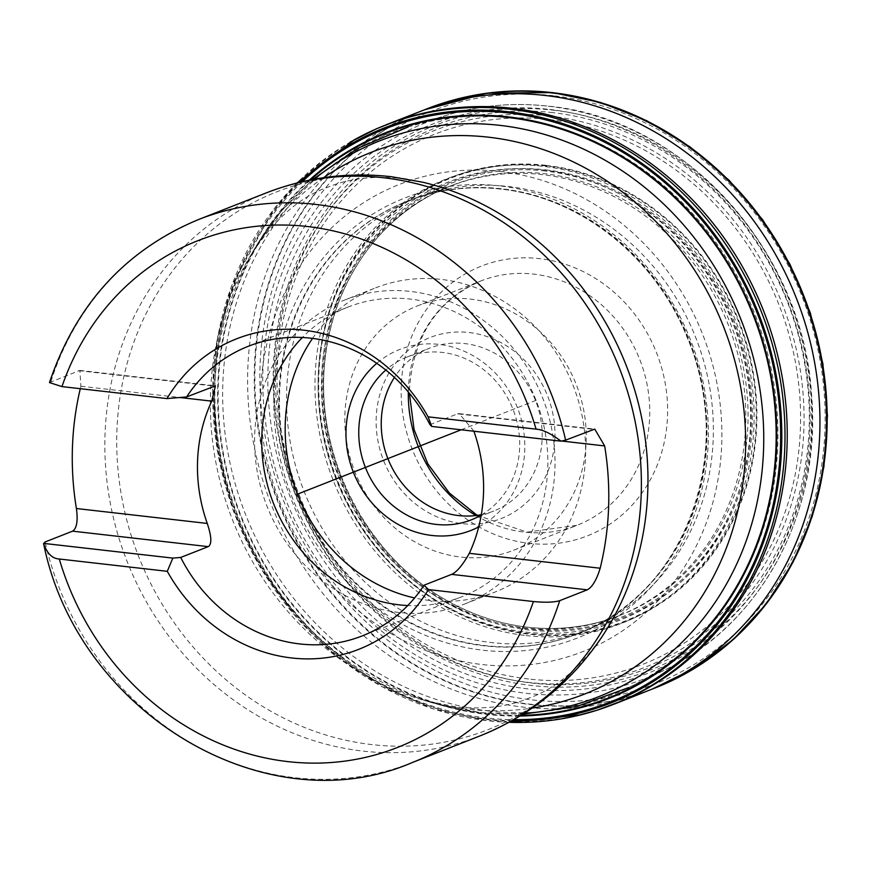 <?xml version="1.0" encoding="UTF-8"?>
<svg xmlns="http://www.w3.org/2000/svg" width="871" height="871" viewBox="0 0 871 871"><rect width="100%" height="100%" fill="white"/><g stroke="black" fill="none" stroke-linecap="round" stroke-linejoin="round"><path stroke-width="0.65" stroke-dasharray="4.36 3.27" d="M49.462 382.576L79.882 370.415L80.883 386.223A291.785 264.446 -111.5 0 0 80.284 388.695M429.958 424.678L457.504 413.845L593.162 429.305M473.878 431.232A155.615 141.037 68.5 0 0 473.802 431.014L459.224 413.649L457.504 413.845M248.387 346.244L347.845 307.136A155.615 141.037 -111.5 0 1 547.761 468.25A155.615 141.037 68.5 0 1 461.739 596.777A155.615 141.037 68.5 0 1 407.77 605.541M347.845 307.136A155.615 141.037 -111.5 0 0 302.368 337.491M345.003 299.896A163.4 148.092 -111.5 0 1 554.903 469.066A163.4 148.092 68.5 0 1 464.591 604.017A163.4 148.092 68.5 0 1 254.68 434.847A163.4 148.092 -111.5 0 1 345.003 299.896L375.597 287.865A163.4 148.092 -111.5 0 0 312.547 338.384M375.597 287.865A163.4 148.092 -111.5 0 1 585.508 457.035A163.4 148.092 68.5 0 1 495.185 591.986A163.4 148.092 68.5 0 1 414.607 597.952M478.723 526.911A97.258 88.145 -111.5 0 0 524.745 450.111A97.258 88.145 -111.5 0 0 474.096 356.283A97.258 88.145 -111.5 0 0 376.784 363.305M481.26 515.022A87.536 79.337 -111.5 0 0 519.639 447.585A87.536 79.337 -111.5 0 0 407.193 356.958A87.536 79.337 -111.5 0 0 385.82 370.023M481.315 514.674A87.536 79.337 -111.5 0 0 493.748 511.037A87.536 79.337 -111.5 0 0 542.132 438.744A87.536 79.337 -111.5 0 0 429.675 348.117A87.536 79.337 -111.5 0 0 394.411 377.426M554.892 438.255A97.258 88.145 -111.5 0 0 469.044 332.526A97.258 88.145 -111.5 0 0 376.185 417.884A97.258 88.145 -111.5 0 0 462.033 523.623A97.258 88.145 -111.5 0 0 554.892 438.255M417.492 305.873A131.303 119 -111.5 0 1 586.161 441.826A131.303 119 68.5 0 1 513.585 550.265A131.303 119 68.5 0 1 344.905 414.324A131.303 119 -111.5 0 1 417.492 305.873L480.988 280.908A131.303 119 -111.5 0 0 408.412 389.348A131.303 119 -111.5 0 0 408.336 392.004M461.173 429.784L539.138 399.136M412.114 762.604A291.785 264.446 68.5 0 1 294.823 777.716A291.785 264.446 68.5 0 1 45.052 541.991M50.943 381.465A291.785 264.446 68.5 0 1 198.555 219.525M479.888 735.951A291.785 264.446 68.5 0 1 362.608 751.063A291.785 264.446 68.5 0 1 109.43 498.375A291.785 264.446 68.5 0 1 266.341 192.872M524.233 713.349A298.699 270.707 68.5 0 1 478.364 712.238A298.699 270.707 68.5 0 1 433.812 703.224L424.09 700.382L456.164 706.925C484.298 709.636 508.653 706.675 529.198 698.041C555.175 688.917 579.346 668.623 601.709 637.169A288.911 261.844 68.5 0 1 371.939 744.607A288.911 261.844 68.5 0 1 116.921 430.524A288.911 261.844 68.5 0 1 392.756 176.965A288.911 261.844 68.5 0 1 422.816 182.235L400.812 178.359C372.625 175.637 348.237 178.609 327.659 187.287C299.395 196.955 273.418 220.167 249.716 256.923A291.11 263.837 -111.5 0 0 424.09 700.382A291.11 263.837 -111.5 0 0 467.509 709.168A291.11 263.837 68.5 0 0 532.127 708.101M323.555 177.684A291.11 263.837 -111.5 0 0 249.716 256.923L254.898 248.224A298.699 270.707 68.5 0 1 314.202 179.219M78.488 370.643L214.146 386.103M473.802 431.014L561.828 441.053M80.883 386.223L179.796 397.503M475.947 515.523A131.303 119 -111.5 0 0 577.081 525.3A131.303 119 -111.5 0 0 649.668 416.85A131.303 119 -111.5 0 0 480.988 280.908C437.373 300.125 413.551 335.966 409.512 388.422L409.414 393.3M401.259 385.82A144.913 131.336 -111.5 0 0 529.176 543.362A144.913 131.336 -111.5 0 0 667.524 416.175A144.913 131.336 -111.5 0 0 539.617 258.633A144.913 131.336 -111.5 0 0 401.259 385.82M525.921 632.096A235.246 213.199 -111.5 0 0 750.508 425.636A235.246 213.199 -111.5 0 0 542.862 169.899A235.246 213.199 -111.5 0 0 318.274 376.359A235.246 213.199 -111.5 0 0 525.921 632.096M525.953 635.547A238.817 216.444 -111.5 0 0 753.959 425.941A238.817 216.444 -111.5 0 0 543.156 166.317A238.817 216.444 -111.5 0 0 315.15 375.924A238.817 216.444 -111.5 0 0 525.953 635.547M528.566 678.988A284.741 258.066 68.5 0 1 277.228 369.435A284.741 258.066 68.5 0 1 549.078 119.523A284.741 258.066 68.5 0 1 800.405 429.076A284.741 258.066 68.5 0 1 528.566 678.988M549.372 115.952A288.312 261.3 68.5 0 1 803.857 429.392A288.312 261.3 68.5 0 1 528.599 682.428A288.312 261.3 68.5 0 1 274.104 368.999A288.312 261.3 68.5 0 1 549.372 115.952M549.612 109.441A294.942 267.31 68.5 0 1 809.943 430.078A294.942 267.31 68.5 0 1 528.359 688.939A294.942 267.31 68.5 0 1 268.018 368.302A294.942 267.31 68.5 0 1 549.612 109.441M548.262 106.208A298.829 270.827 68.5 0 1 805.599 354.628A298.829 270.827 68.5 0 1 664.442 670.147A298.829 270.827 68.5 0 1 526.737 693.349A298.829 270.827 68.5 0 1 265.829 424.133A298.829 270.827 68.5 0 1 446.279 115.353A298.829 270.827 68.5 0 1 548.262 106.208M489.404 711.052A301.954 273.668 68.5 0 1 225.763 439.028A301.954 273.668 68.5 0 1 408.107 127.003A301.954 273.668 68.5 0 1 511.168 117.77A301.954 273.668 68.5 0 1 771.183 368.781A301.954 273.668 68.5 0 1 628.557 687.611A301.954 273.668 68.5 0 1 489.404 711.052M522.861 714.22L480.629 712.685L433.812 703.224A298.699 270.707 68.5 0 1 254.898 248.224L281.017 211.424L312.613 179.524M509.078 722.309A311.23 282.073 68.5 0 1 487.64 720.731A311.23 282.073 -111.5 0 1 221.19 469.208A311.23 282.073 -111.5 0 1 354.726 139.556L353.931 140.002M511.963 720.709A309.042 280.092 68.5 0 1 486.551 719.032A309.042 280.092 -111.5 0 1 232.23 504.962A309.042 280.092 -111.5 0 1 300.212 182.191M302.291 181.691A307.899 279.047 -111.5 0 0 232.753 503.634A307.899 279.047 -111.5 0 0 486.486 717.954A307.899 279.047 68.5 0 0 513.825 719.653M519.965 716.006A304.088 275.595 68.5 0 1 486.268 714.351A304.088 275.595 -111.5 0 1 234.495 499.225A304.088 275.595 -111.5 0 1 309.27 180.177M310.435 179.938A303.446 275.018 -111.5 0 0 234.789 498.484A303.446 275.018 -111.5 0 0 486.225 713.752A303.446 275.018 68.5 0 0 520.989 715.385M500.204 171.456A250.946 227.44 68.5 0 1 721.711 444.275A250.946 227.44 68.5 0 1 482.131 664.529A250.946 227.44 -111.5 0 1 260.625 391.71A250.946 227.44 -111.5 0 1 500.204 171.456M499.595 185.861A236.324 214.179 -111.5 0 0 273.973 393.278A236.324 214.179 -111.5 0 0 482.567 650.191A236.324 214.179 68.5 0 0 708.188 442.773A236.324 214.179 68.5 0 0 499.595 185.861M406.038 201.658A232.492 210.706 -111.5 0 1 500.945 189.04A232.492 210.706 68.5 0 1 702.81 391.231A232.492 210.706 68.5 0 1 576.188 634.371A232.492 210.706 68.5 0 1 576.069 634.415A232.492 210.706 68.5 0 1 484.189 645.847A232.492 210.706 -111.5 0 1 282.618 445.419A232.492 210.706 -111.5 0 1 405.919 201.702L406.038 201.658A232.492 210.706 -111.5 0 0 405.919 201.702C436.099 189.638 467.683 185.436 500.673 189.083C580.391 197.227 656.211 257.87 687.774 338.993C737.225 454.542 683.158 596.983 576.069 634.415L578.137 633.62A232.492 210.717 68.5 0 1 577.658 633.805A232.492 210.717 68.5 0 1 484.853 645.585A232.492 210.717 -111.5 0 1 283.184 444.613A232.492 210.717 -111.5 0 1 407.497 201.07A232.492 210.717 -111.5 0 1 407.976 200.885L405.919 201.702M578.137 633.62A232.492 210.717 68.5 0 0 703.343 390.23A232.492 210.717 68.5 0 0 501.598 188.778A232.492 210.717 -111.5 0 0 407.976 200.885M577.658 633.805L617.67 616.233A230.782 209.16 68.5 0 0 742.212 374.672A230.782 209.16 68.5 0 0 541.925 174.581A230.782 209.16 -111.5 0 0 448.761 186.677L428.26 193.863A232.132 210.379 -111.5 0 1 508.305 186.503A232.132 210.379 68.5 0 1 708.297 379.941A232.132 210.379 68.5 0 1 597.767 624.953L597.767 624.953A232.132 210.379 68.5 0 1 491.582 642.58A232.132 210.379 -111.5 0 1 288.976 433.932A232.132 210.379 -111.5 0 1 428.26 193.863L407.497 201.07M448.761 186.677L448.761 186.677A230.782 209.16 -111.5 0 0 325.079 428.39A230.782 209.16 -111.5 0 0 525.3 628.035A230.782 209.16 68.5 0 0 617.67 616.233L623.429 613.913C619.684 616.015 597.288 623.059 596.755 622.787L598.921 622.232A230.837 209.203 68.5 0 1 527.532 627.196A230.837 209.203 -111.5 0 1 329.641 439.43A230.837 209.203 -111.5 0 1 430.96 195.06L428.989 196.138C435.783 191.892 455.631 183.792 454.564 184.456L448.761 186.677M599.063 622.188C575.818 628.263 552.029 629.929 527.717 627.185C500.074 623.984 473.628 615.362 448.38 601.306C363.033 555.404 310.326 446.54 326.451 349.391C331.241 317.991 341.748 289.39 357.981 263.597C376.827 234.049 401.193 211.185 431.08 194.995A230.837 209.203 -111.5 0 1 544.157 173.656A230.837 209.203 68.5 0 1 746.24 385.701A230.837 209.203 68.5 0 1 599.063 622.188A230.837 209.203 68.5 0 1 598.921 622.232M545.398 171.032A233.036 211.196 -111.5 0 0 322.923 375.564A233.036 211.196 -111.5 0 0 528.61 628.906A233.036 211.196 68.5 0 0 751.096 424.373A233.036 211.196 68.5 0 0 545.398 171.032M545.551 169.867A234.179 212.241 68.5 0 1 752.25 424.449A234.179 212.241 68.5 0 1 528.675 629.983A234.179 212.241 -111.5 0 1 321.976 375.401A234.179 212.241 -111.5 0 1 545.551 169.867M546.041 165.991A237.979 215.681 -111.5 0 0 318.84 374.857A237.979 215.681 -111.5 0 0 528.904 633.576A237.979 215.681 68.5 0 0 756.104 424.71A237.979 215.681 68.5 0 0 546.041 165.991M546.128 165.348A238.621 216.258 68.5 0 1 756.747 424.754A238.621 216.258 68.5 0 1 528.937 634.186A238.621 216.258 -111.5 0 1 318.307 374.77A238.621 216.258 -111.5 0 1 546.128 165.348M552.856 112.631A290.326 263.129 -111.5 0 0 275.672 367.442A290.326 263.129 -111.5 0 0 531.941 683.06A290.326 263.129 68.5 0 0 809.115 428.26A290.326 263.129 68.5 0 0 552.856 112.631M552.987 110.138A292.852 265.415 68.5 0 1 811.478 428.51A292.852 265.415 68.5 0 1 531.887 685.531A292.852 265.415 -111.5 0 1 273.385 367.159A292.852 265.415 -111.5 0 1 552.987 110.138M553.586 95.777A307.43 278.633 -111.5 0 0 260.07 365.613A307.43 278.633 -111.5 0 0 531.43 699.827A307.43 278.633 68.5 0 0 824.946 430.002A307.43 278.633 68.5 0 0 553.586 95.777M652.107 689.124A311.23 282.073 68.5 0 1 648.753 690.365A311.23 282.073 68.5 0 1 648.688 690.387A311.23 282.073 68.5 0 1 529.808 704.149A311.23 282.073 -111.5 0 1 260.396 438.211A311.23 282.073 -111.5 0 1 420.965 111.259A311.219 282.062 -111.5 0 0 259.689 438.08A311.219 282.062 -111.5 0 0 529.154 704.389A311.219 282.062 68.5 0 0 648.699 690.387L648.688 690.387A311.219 282.062 68.5 0 0 649.167 690.213L652.107 689.124M424.645 109.746A311.219 282.062 -111.5 0 0 421.433 111.063L424.329 109.866A311.23 282.073 -111.5 0 0 421.031 111.238A311.23 282.073 -111.5 0 0 420.965 111.259L421.455 111.053A311.219 282.062 -111.5 0 0 420.976 111.259L421.031 111.238M652.423 688.994A311.219 282.062 68.5 0 1 649.167 690.213L653.446 688.558M652.39 689.005L652.292 689.037A311.263 282.095 68.5 0 1 522.567 707.023A311.263 282.095 -111.5 0 1 252.035 434.771A311.263 282.095 -111.5 0 1 424.525 109.79L424.623 109.757M392.277 122.452A311.295 282.128 -111.5 0 0 382.347 126.349A311.295 282.128 -111.5 0 0 382.249 126.382A311.295 282.128 -111.5 0 0 220.221 453.181A311.295 282.128 -111.5 0 0 489.818 719.925A311.295 282.128 68.5 0 0 610.048 705.684A311.295 282.128 68.5 0 0 610.135 705.652A311.295 282.128 68.5 0 0 620.065 701.743M459.224 413.649L594.762 429.109M362.282 635.884L461.739 596.777M464.591 604.017L495.185 591.986M407.193 356.958L429.675 348.117M513.585 550.265L577.081 525.3L527.118 532.127L477.21 515.36M408.107 127.003L446.279 115.353C479.398 105.304 513.476 102.245 548.512 106.175C683.038 118.489 802.779 249.639 811.5 393.953C822.17 510.45 761.494 624.561 664.442 670.147L628.557 687.611M471.255 519.878L493.748 511.037M79.882 370.415L215.431 385.864M509.045 722.331L487.455 720.742L433.268 708.961L381.487 686.479L336.467 656.124L296.728 617.931L260.222 567.598L233.374 511.092L217.217 450.459L212.546 388.379L217.804 336.162L231.403 286.276L273.44 209.693L296.967 182.997M425.69 109.354L421.433 111.063M382.249 126.382L386.289 124.705M614.131 704.16L610.048 705.684M575.916 715.984L579.607 715.113M580.347 714.928L580.924 714.786M353.376 140.307L350.251 142.093"/><path stroke-width="1.31" d="M80.284 388.695A291.785 264.446 -111.5 0 0 76.398 508.522C78.074 520.793 76.8 528.338 72.598 531.158L45.052 541.991L43.648 543.798C77.541 712.674 265.96 825.806 412.114 762.604A291.785 264.446 68.5 0 0 559.726 600.663L587.272 589.83C592.302 587.098 596.602 579.901 600.173 568.23A291.785 264.446 -111.5 0 0 604.659 445.93L594.762 429.109L565.617 440.138L561 441.162C551.147 433.627 542.84 429.621 536.079 429.142A272.329 246.809 -111.5 0 0 301.834 225.959A272.329 246.809 -111.5 0 0 61.961 386.604L166.982 398.58A166.851 151.216 68.5 0 1 428.086 416.828L536.079 429.142M172.828 558.104L167.286 571.322A166.851 151.216 68.5 0 0 428.39 589.569L424.068 585.192A155.615 141.037 68.5 0 1 362.282 635.884A155.615 141.037 68.5 0 1 180.711 557.451L172.828 558.104L43.55 543.373C47.001 553.423 52.249 558.638 59.293 559.008A272.329 246.809 -111.5 0 0 293.538 762.19A272.329 246.809 -111.5 0 0 533.411 601.545C545.486 602.645 554.261 602.351 559.726 600.663M167.286 571.322L59.293 559.008M428.39 589.569L533.411 601.545M61.961 386.604L49.462 382.576C76.027 304.251 125.729 249.901 198.555 219.525A291.785 264.446 68.5 0 1 315.846 204.424A291.785 264.446 68.5 0 1 565.617 440.138M166.982 398.58L186.601 396.936A155.615 141.037 -111.5 0 1 248.387 346.244A155.615 141.037 -111.5 0 1 429.958 424.678L431.722 426.431L561 441.162M186.601 396.936L215.431 385.864L211.74 401.139A155.615 141.037 68.5 0 0 197.565 460.933A155.615 141.037 68.5 0 0 207.254 523.438C211.642 536.569 211.969 544.288 208.256 546.629L180.711 557.451M473.878 431.232A155.615 141.037 68.5 0 1 483.492 493.519A155.615 141.037 68.5 0 1 469.317 553.314L600.173 568.23M424.068 585.192L451.614 574.37C456.709 572.193 462.61 565.17 469.317 553.314M407.77 605.541A155.615 141.037 68.5 0 1 261.833 435.663A155.615 141.037 -111.5 0 1 302.368 337.491M414.607 597.952A163.4 148.092 68.5 0 1 285.285 422.816A163.4 148.092 -111.5 0 1 312.547 338.384M376.784 363.305A97.258 88.145 -111.5 0 0 346.037 429.741A97.258 88.145 -111.5 0 0 388.499 518.18A97.258 88.145 -111.5 0 0 478.723 526.911M385.82 370.023A87.536 79.337 -111.5 0 0 358.808 429.251A87.536 79.337 -111.5 0 0 471.255 519.878A87.536 79.337 -111.5 0 0 481.26 515.022M394.411 377.426A87.536 79.337 -111.5 0 0 381.291 420.41A87.536 79.337 -111.5 0 0 481.315 514.674M431.722 426.431L428.086 416.828M297.686 494.075L461.173 429.784M266.341 192.872A291.785 264.446 68.5 0 1 383.632 177.771A291.785 264.446 68.5 0 1 636.799 430.459A291.785 264.446 68.5 0 1 479.888 735.951C530.341 715.668 570.951 682.744 601.709 637.169A288.911 261.844 68.5 0 0 422.816 182.235L391.144 176.682C348.052 171.892 306.461 177.281 266.341 192.872L198.555 219.525M532.127 708.101A291.11 263.837 68.5 0 0 744.738 418.799A291.11 263.837 68.5 0 0 488.479 137.183A291.11 263.837 -111.5 0 0 323.555 177.684M561.828 441.053L604.659 445.93M76.398 508.522L207.254 523.438M179.796 397.503L211.74 401.139M451.614 574.37L587.272 589.83M72.598 531.158L208.256 546.629M408.336 392.004A131.303 119 -111.5 0 0 475.947 515.523M314.202 179.219A298.699 270.707 68.5 0 1 499.878 125.359A298.699 270.707 68.5 0 1 763.475 425.44A298.699 270.707 68.5 0 1 524.233 713.349M296.967 182.997L354.747 139.545A311.23 282.073 -111.5 0 1 510.058 109.213A311.23 282.073 68.5 0 1 782.735 396.882A311.23 282.073 68.5 0 1 580.935 714.786A311.23 282.073 68.5 0 1 580.924 714.786A311.23 282.073 68.5 0 1 509.078 722.309M300.212 182.191A309.042 280.092 -111.5 0 1 508.816 111.826A309.042 280.092 68.5 0 1 781.82 434.194A309.042 280.092 68.5 0 1 511.963 720.709M513.825 719.653A307.899 279.047 68.5 0 0 780.656 433.072A307.899 279.047 68.5 0 0 508.675 112.99A307.899 279.047 -111.5 0 0 302.291 181.691M309.27 180.177A304.088 275.595 -111.5 0 1 508.174 116.877A304.088 275.595 68.5 0 1 776.736 429.392A304.088 275.595 68.5 0 1 519.965 716.006M520.989 715.385A303.446 275.018 68.5 0 0 776.083 428.782A303.446 275.018 68.5 0 0 508.087 117.531A303.446 275.018 -111.5 0 0 310.435 179.938M552.236 92.631A311.23 282.073 68.5 0 1 822.562 363.795A311.23 282.073 68.5 0 1 652.107 689.124L694.949 668.111L733.393 639.412L766.36 603.843L792.893 562.426L812.251 516.351L823.879 466.921L827.45 415.543L822.877 363.686L810.28 312.82L790.019 264.381L762.68 219.764L729.027 180.221L690.017 146.883L646.761 120.71L600.489 102.43L552.508 92.587L487.009 93.197L424.329 109.866A311.23 282.073 -111.5 0 1 552.236 92.631M652.423 688.994A311.219 282.062 68.5 0 0 821.799 363.49A311.219 282.062 68.5 0 0 551.572 92.903A311.219 282.062 -111.5 0 0 424.645 109.746M386.289 124.705L424.765 109.702A311.263 282.095 -111.5 0 1 544.996 95.451A311.263 282.095 68.5 0 1 814.559 362.184A311.263 282.095 68.5 0 1 652.531 688.939A311.263 282.095 68.5 0 1 652.292 689.037L653.217 688.656M424.765 109.702A311.263 282.095 -111.5 0 0 424.525 109.79L425.462 109.452M620.065 701.743A311.295 282.128 68.5 0 0 781.82 374.9A311.295 282.128 68.5 0 0 512.246 108.298A311.295 282.128 -111.5 0 0 392.277 122.452M479.888 735.951L412.114 762.604M409.414 393.3L414.052 429.523L427.748 463.699L449.382 493.084L477.21 515.36M312.613 179.524L357.687 148.31L408.107 127.003M522.861 714.22L577.125 706.37L628.557 687.611M580.935 714.786L509.045 722.331M652.531 688.939L614.131 704.16M610.135 705.652L623.342 700.328L597.049 710.246L575.916 715.984M579.607 715.113L580.347 714.928M353.931 140.002L353.376 140.307M350.251 142.093L376.457 128.788L395.63 121.254L382.347 126.349"/></g></svg>
